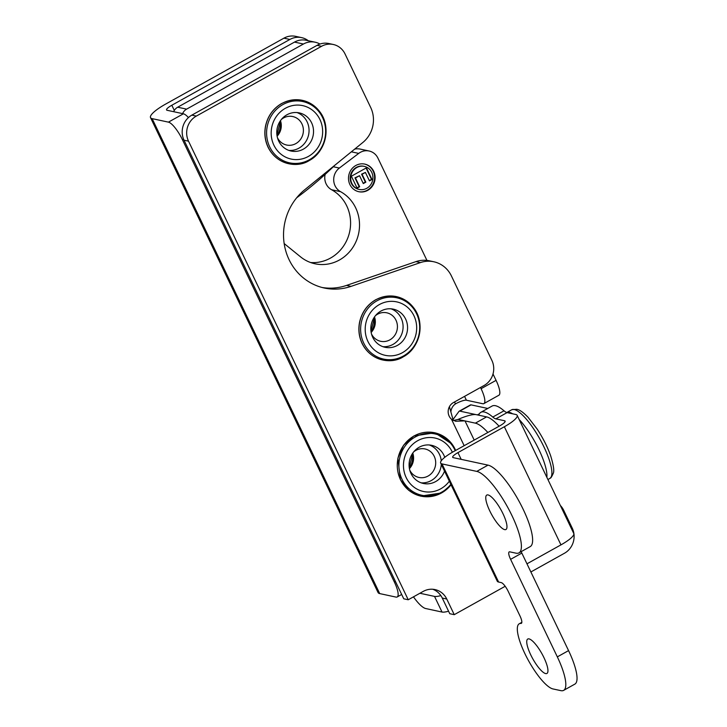 <?xml version="1.0" encoding="UTF-8"?>
<svg xmlns="http://www.w3.org/2000/svg" width="727" height="727" viewBox="0 0 727 727"><rect width="100%" height="100%" fill="white"/><g stroke="black" fill="none" stroke-linecap="round" stroke-linejoin="round"><path stroke-width="1.09" d="M308.284 40.73A18.584 17.457 102.1 0 0 301.641 37.631A18.584 17.457 102.1 0 0 289.891 39.449L283.921 38.167L165.847 103.97A27.072 5.916 -25.6 0 0 150.525 117.629A27.072 5.916 -25.6 0 0 152.143 118.637L168.428 122.136L183.404 113.794A18.584 4.925 60.9 0 1 188.447 117.574M283.921 38.167A18.584 17.457 -77.9 0 1 295.662 36.35L301.641 37.631M289.891 39.449L171.817 105.251L174.307 110.449M453.248 419.188A10.033 9.424 -77.9 0 1 452.721 418.516M450.894 412.009A10.033 9.424 -77.9 0 1 455.465 403.93L454.52 401.967M152.143 118.637L379.703 593.586L395.988 597.094A18.584 4.925 -119.1 0 0 397.196 596.967A18.584 4.925 -119.1 0 0 394.388 582.082L395.452 581.491M379.703 593.586A27.072 5.916 154.4 0 1 378.085 592.578L150.525 117.629M464.562 396.379L466.398 400.213L482.683 403.712A18.584 4.925 -119.1 0 0 483.891 403.594A18.584 4.925 -119.1 0 0 481.092 388.7L496.068 380.357A18.584 4.925 60.9 0 1 498.867 395.252L483.891 403.594M480.511 387.491L481.092 388.7M419.915 593.259L434.528 596.404A18.584 4.062 -25.6 0 0 440.853 595.613M171.817 105.251A9.297 2.036 154.4 0 0 166.565 109.941A9.297 2.036 154.4 0 0 167.119 110.286L183.404 113.794M183.595 139.23L182.504 139.838A18.584 4.925 -119.1 0 0 168.428 122.136M182.504 139.838L394.388 582.082M448.568 611.207A18.584 4.062 154.4 0 1 442.025 612.052L434.528 596.404M413.463 596.849A27.072 7.179 -119.1 0 0 425.74 608.544L442.025 612.052M466.398 400.213A9.297 2.036 -25.6 0 0 456.111 403.54L455.465 403.93M496.068 380.357L493.006 373.978M464.162 445.687L451.476 419.206L455.656 421.278L464.671 420.869A9.297 2.036 154.4 0 1 465.007 420.915L475.367 423.15A46.464 12.323 60.9 0 1 487.872 432.474M499.104 426.222A46.464 12.323 -119.1 0 0 486.599 416.889L475.367 423.15M453.439 420.506L458.037 419.443A22.628 4.944 -25.6 0 1 476.24 414.654L486.599 416.889M451.476 419.206A10.033 9.424 -77.9 0 1 453.384 402.604L484.064 385.501A18.584 17.457 102.1 0 0 491.888 360.428L451.403 275.933A27.88 26.181 102.1 0 0 433.792 261.765A27.88 26.181 102.1 0 0 420.424 262.583L351.032 286.374A55.752 52.362 -77.9 0 1 324.306 288.019A55.752 52.362 -77.9 0 1 284.648 246.326A55.752 52.362 -77.9 0 1 304.731 189.738L362.864 142.456A27.88 26.181 102.1 0 0 370.688 107.478L345.034 53.934A18.584 17.457 102.1 0 0 333.293 44.483A18.584 17.457 102.1 0 0 321.543 46.301L196.326 116.093A18.584 17.457 102.1 0 0 188.511 141.165L408.229 599.766L423.259 591.387A18.584 17.457 -77.9 0 1 435 589.579A18.584 17.457 -77.9 0 1 446.751 599.021L454.248 614.669L505.183 586.28M420.424 262.583L415.944 261.62A27.88 26.181 -77.9 0 1 429.303 260.802L433.792 261.765M415.944 261.62L346.552 285.411A55.752 52.362 -77.9 0 1 322.079 287.483M530.874 571.967L564.443 553.256A18.584 17.457 102.1 0 0 572.258 528.175L563.661 510.236A18.584 17.457 102.1 0 0 560.353 505.483M446.751 599.021L442.27 598.057A18.584 17.457 102.1 0 0 432.729 589.252M188.511 141.165L184.031 140.202L403.749 598.803L408.229 599.766M184.031 140.202A18.584 17.457 -77.9 0 1 191.846 115.13L196.326 116.093M321.543 46.301L317.063 45.338L191.846 115.13M317.063 45.338A18.584 17.457 -77.9 0 1 328.813 43.52L333.293 44.483M442.27 598.057L449.768 613.706L454.248 614.669M315.182 42.211L306.24 40.294A18.584 17.457 102.1 0 0 294.49 42.102L303.432 44.029A18.584 17.457 -77.9 0 1 315.182 42.211A18.584 17.457 -77.9 0 1 319.944 44.056M303.432 44.029L186.612 109.132L177.67 107.214A9.297 8.724 102.1 0 0 173.653 111.694M182.595 113.621A9.297 8.724 -77.9 0 1 186.612 109.132M296.671 197.799A374.523 351.714 102.1 0 0 334.865 165.229M294.49 42.102L177.67 107.214M284.157 243.545L300.505 256.813A38.658 36.305 102.1 0 0 314.991 263.783A38.658 36.305 102.1 0 0 357.166 238.71A38.658 36.305 102.1 0 0 340.536 191.664A13.94 13.086 -77.9 0 1 339.364 168.055L358.72 153.397A13.94 13.086 -77.9 0 1 369.107 151.007L360.165 149.08A13.94 13.086 102.1 0 0 354.622 149.162M325.133 174.398A13.94 13.086 102.1 0 0 331.603 189.747A38.658 36.305 -77.9 0 1 348.978 234.467A38.658 36.305 -77.9 0 1 310.583 262.52M364.282 166.374L363.782 166.265A11.805 11.087 102.1 0 0 350.469 175.471A11.805 11.087 102.1 0 0 358.82 189.338L359.32 189.447A11.805 11.087 102.1 0 0 366.781 188.293A11.805 11.087 102.1 0 0 372.842 176.207A11.805 11.087 102.1 0 0 364.282 166.374A11.805 11.087 102.1 0 0 350.968 175.58A11.805 11.087 102.1 0 0 359.32 189.447M358.584 191.664A14.122 13.268 102.1 0 0 367.262 190.229A14.122 13.268 102.1 0 0 374.523 175.898A14.122 13.268 102.1 0 0 364.527 164.048M367.762 190.338A14.122 13.268 -77.9 0 1 358.829 191.719A14.122 13.268 -77.9 0 1 348.833 175.116A14.122 13.268 -77.9 0 1 364.772 164.102A14.122 13.268 -77.9 0 1 375.014 175.87A14.122 13.268 -77.9 0 1 367.762 190.338M357.121 188.157L351.395 176.207L366.426 167.837L372.006 179.478L369.461 180.896L365.399 172.426L362.064 174.28L365.845 182.168L363.3 183.586L359.529 175.698L355.458 177.961L359.665 186.739L357.121 188.157M356.975 187.848L359.165 186.63L354.958 177.861L359.529 175.698M359.665 186.739L359.165 186.63M355.458 177.961L354.958 177.861M363.155 183.277L365.345 182.059L361.564 174.171L365.399 172.426M365.845 182.168L365.345 182.059M362.064 174.28L361.564 174.171M369.316 180.596L371.506 179.369L366.072 168.028M372.006 179.478L371.506 179.369M369.107 151.007A13.94 13.086 -77.9 0 1 377.913 158.086L426.531 259.557A18.584 17.457 -77.9 0 1 426.913 260.411M536.281 455.247L532.755 447.896M444.76 457.338A19.511 18.329 102.1 0 0 431.565 445.306A19.511 18.329 102.1 0 0 419.234 447.214A19.511 18.329 102.1 0 0 411.019 473.541A19.511 18.329 102.1 0 0 423.35 483.464A19.511 18.329 102.1 0 0 444.524 471.132M452.385 452.267A27.335 25.663 102.1 0 0 417.843 440.617A27.335 25.663 102.1 0 0 406.184 477.594A27.335 25.663 102.1 0 0 449.341 481.183M413.736 451.821A14.567 13.686 -77.9 0 1 415.835 450.386A14.567 13.686 -77.9 0 1 425.041 448.959A14.567 13.686 -77.9 0 1 435.355 466.089A14.567 13.686 -77.9 0 1 418.916 477.448A14.567 13.686 -77.9 0 1 409.783 470.196M409.419 468.624A14.567 13.686 102.1 0 0 412.763 453.103M421.142 482.828A19.511 18.329 102.1 0 0 441.307 464.408M441.253 460.818A19.511 18.329 102.1 0 0 429.293 444.979M372.76 337.383A19.511 18.329 102.1 0 0 385.083 347.297A19.511 18.329 102.1 0 0 407.111 332.075A19.511 18.329 102.1 0 0 393.298 309.148A19.511 18.329 102.1 0 0 380.966 311.047A19.511 18.329 102.1 0 0 372.76 337.383M367.917 341.426A27.335 25.663 102.1 0 0 412.427 343.017A27.335 25.663 102.1 0 0 392.471 301.351A27.335 25.663 102.1 0 0 367.917 341.426M375.468 315.654A14.567 13.686 -77.9 0 1 377.567 314.218A14.567 13.686 -77.9 0 1 386.782 312.801A14.567 13.686 -77.9 0 1 397.087 329.922A14.567 13.686 -77.9 0 1 380.648 341.29A14.567 13.686 -77.9 0 1 371.515 334.029M371.152 332.457A14.567 13.686 102.1 0 0 374.496 316.936M382.875 346.67A19.511 18.329 102.1 0 0 402.631 331.112A19.511 18.329 102.1 0 0 391.026 308.811M278.723 141.12A19.511 18.329 102.1 0 0 291.054 151.034A19.511 18.329 102.1 0 0 313.073 135.813A19.511 18.329 102.1 0 0 299.26 112.885A19.511 18.329 102.1 0 0 286.929 114.784A19.511 18.329 102.1 0 0 278.723 141.12M273.888 145.164A27.335 25.663 102.1 0 0 318.399 146.754A27.335 25.663 102.1 0 0 298.433 105.088A27.335 25.663 102.1 0 0 273.888 145.164M281.431 119.392A14.567 13.686 -77.9 0 1 283.539 117.956A14.567 13.686 -77.9 0 1 292.745 116.538A14.567 13.686 -77.9 0 1 303.059 133.659A14.567 13.686 -77.9 0 1 286.611 145.027A14.567 13.686 -77.9 0 1 277.478 137.766M277.123 136.194A14.567 13.686 102.1 0 0 280.458 120.682M288.846 150.407A19.511 18.329 102.1 0 0 308.593 134.849A19.511 18.329 102.1 0 0 296.989 112.549M557.327 656.872A41.812 11.087 60.9 0 1 563.634 690.377A41.812 11.087 60.9 0 1 560.908 690.65L553.011 688.951A37.168 9.86 60.9 0 1 526.721 657.308A37.168 9.86 60.9 0 1 519.251 623.775A37.168 9.86 60.9 0 1 520.941 623.43A9.297 2.463 -119.1 0 0 521.359 623.339A9.297 2.463 -119.1 0 0 519.959 615.896L508.246 591.442A9.297 2.463 -119.1 0 0 501.203 582.6L498.604 582.036L442.007 463.908L476.776 471.396A46.464 12.323 60.9 0 1 509.645 510.954A46.464 12.323 60.9 0 1 518.987 552.865A46.464 12.323 60.9 0 1 515.961 553.165L509.8 551.848A9.297 2.463 -119.1 0 0 509.2 551.902A9.297 2.463 -119.1 0 0 510.599 559.345L557.327 656.872L568.559 650.61L521.832 553.093A9.297 2.463 60.9 0 1 521.177 551.639M563.634 690.377L574.866 684.116A41.812 11.087 -119.1 0 0 568.559 650.61M502.984 513.707A19.702 5.225 60.9 0 1 505.956 529.492A19.702 5.225 60.9 0 1 491.806 514.825A19.702 5.225 60.9 0 1 486.781 495.069A19.702 5.225 60.9 0 1 502.984 513.707M543.96 657.662A19.702 5.225 60.9 0 1 546.931 673.447A19.702 5.225 60.9 0 1 532.782 658.789A19.702 5.225 60.9 0 1 527.757 639.033A19.702 5.225 60.9 0 1 543.96 657.662M453.003 419.524L458.991 411.391A9.297 2.463 60.9 0 1 459.219 411.182A9.297 2.463 60.9 0 1 459.827 411.128L477.357 414.899A18.584 4.925 -119.1 0 0 478.566 414.781A18.584 4.925 -119.1 0 0 479.175 414.126A52.035 13.795 60.9 0 1 480.856 412.318A52.035 13.795 60.9 0 1 492.788 417.062A18.584 4.925 -119.1 0 0 495.841 418.87L504.583 420.751L505.056 421.751M487.772 408.465L471.06 404.866A9.297 2.463 -119.1 0 0 470.451 404.921L459.219 411.182M517.161 415.344A22.628 4.944 154.4 0 1 504.356 426.749L560.953 544.877A22.628 4.944 -25.6 0 0 573.757 533.464L517.161 415.344A22.628 4.944 154.4 0 0 515.816 414.499L507.073 412.618A18.584 4.925 60.9 0 1 504.02 410.8A52.035 13.795 -119.1 0 0 492.088 406.057L480.856 412.318M442.007 463.908A22.628 4.944 154.4 0 1 440.662 463.063A22.628 4.944 154.4 0 1 453.466 451.649L499.876 425.786A9.297 2.036 -25.6 0 0 505.129 421.106A9.297 2.036 -25.6 0 0 504.583 420.751M440.662 463.063L497.259 581.191A22.628 4.944 -25.6 0 0 498.604 582.036M560.953 544.877L526.975 563.816M504.356 426.749L457.946 452.621A9.297 2.036 -25.6 0 0 452.694 457.301A9.297 2.036 -25.6 0 0 453.248 457.647L488.008 465.135L476.776 471.396M518.987 552.865L530.219 546.604A46.464 12.323 -119.1 0 0 520.877 504.692A46.464 12.323 -119.1 0 0 488.008 465.135M346.552 285.411L351.032 286.374M465.007 420.915L474.204 440.099M458.037 419.443L464.671 420.869M351.359 151.816L358.72 153.397M331.603 189.747L340.536 191.664M339.364 168.055L333.293 166.747M514.207 409.537A39.249 10.405 60.9 0 1 541.724 442.479A39.249 10.405 60.9 0 1 550.112 478.212C550.766 478.284 551.793 476.694 553.202 473.459C554.456 471.223 553.574 465.225 550.548 455.475C547.358 446.632 542.896 437.836 537.162 429.084L528.147 417.389C523.276 412.3 519.442 409.601 516.643 409.292L511.908 409.664A39.249 10.405 60.9 0 1 514.207 409.537M512.58 413.799A39.249 10.405 -119.1 0 0 509.236 412.309A39.249 10.405 -119.1 0 0 506.746 412.527M546.858 477.321A39.249 10.405 -119.1 0 0 519.142 419.488M400.504 479.675A32.415 30.443 102.1 0 0 451.058 484.773L441.616 492.933L420.579 496.114L408.701 490.307L400.377 479.675L397.878 458.192L403.567 445.251L413.854 435.973L434.9 432.774L452.049 444.124L455.665 450.431A32.415 30.443 102.1 0 0 414.708 435.627A32.415 30.443 102.1 0 0 400.504 479.675M455.211 450.685A31.352 29.443 102.1 0 0 415.59 436.791A31.352 29.443 102.1 0 0 402.013 479.311A31.352 29.443 102.1 0 0 450.849 484.327M409.337 468.133A19.511 18.329 102.1 0 0 412.482 453.512M362.237 343.517A32.415 30.443 102.1 0 0 415.026 345.398A32.415 30.443 102.1 0 0 391.353 295.98A32.415 30.443 102.1 0 0 362.237 343.517M363.754 343.144A31.352 29.443 102.1 0 0 414.817 344.971A31.352 29.443 102.1 0 0 391.917 297.17A31.352 29.443 102.1 0 0 363.754 343.144M371.07 331.966A19.511 18.329 102.1 0 0 374.214 317.354M268.208 147.254A32.415 30.443 102.1 0 0 320.998 149.135A32.415 30.443 102.1 0 0 297.325 99.717A32.415 30.443 102.1 0 0 268.208 147.254M269.717 146.89A31.352 29.443 102.1 0 0 320.78 148.708A31.352 29.443 102.1 0 0 297.879 100.917A31.352 29.443 102.1 0 0 269.717 146.89M277.042 135.704A19.511 18.329 102.1 0 0 280.186 121.091M510.599 559.345L521.832 553.093M459.827 411.128L471.06 404.866M495.841 418.87L507.073 412.618M504.02 410.8L492.788 417.062M479.375 413.772L477.357 414.899M461.182 459.355L457.946 452.621M521.659 623.03L520.941 623.43M401.677 594.468L397.196 596.967M506.437 412.718L511.908 409.664M547.949 479.602L550.112 478.212M449.413 406.702L453.257 420.424M366.19 278.677L348.915 284.602M412.073 454.166L412.191 455.893L409.228 467.37M362.11 343.507C370.997 361.455 391.789 364.418 403.349 356.766C420.142 347.969 425.422 322.624 413.79 307.957C403.14 295.498 390.408 292.781 375.595 299.815C367.208 304.786 361.882 312.192 359.611 322.025C358.102 329.558 358.938 336.719 362.11 343.507M373.805 318.008L373.923 319.726L370.961 331.203M268.081 147.245C276.969 165.202 297.761 168.155 309.311 160.503C326.114 151.707 331.394 126.362 319.753 111.694C309.102 99.236 296.371 96.518 281.558 103.552C273.17 108.523 267.845 115.929 265.582 125.771C264.074 133.295 264.91 140.456 268.081 147.245M279.768 121.745L279.895 123.463L276.932 134.94M521.832 622.33L519.251 623.775"/></g></svg>
